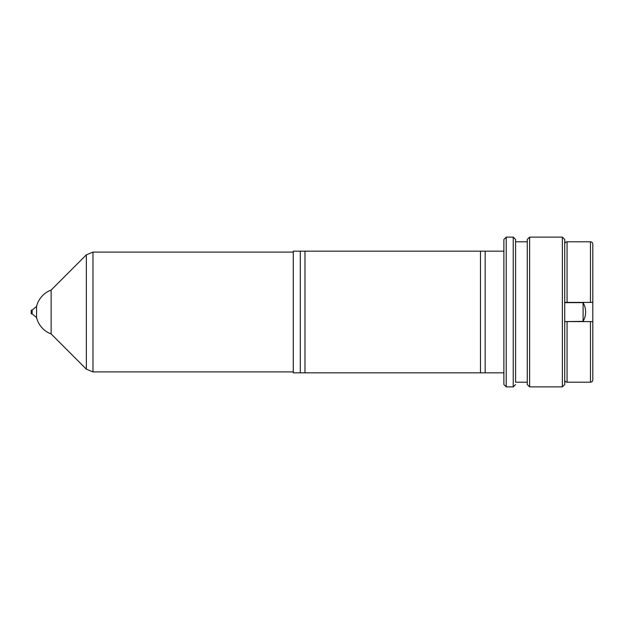 <?xml version="1.0" encoding="UTF-8"?>
<svg xmlns="http://www.w3.org/2000/svg" width="624" height="624" viewBox="0 0 624 624"><rect width="100%" height="100%" fill="white"/><g stroke="black" fill="none" stroke-linecap="round" stroke-linejoin="round"><path stroke-width="0.94" d="M503.88 251.16L293.28 251.16L293.28 372.84L503.88 372.84M32.136 310.128L32.136 313.872L31.2 313.872L31.2 310.128L32.136 310.128L36.559 306.423A23.4 23.4 0 0 1 51.129 290.066L51.129 333.934L86.354 369.166L92.976 371.904L293.28 371.904M36.559 306.423L36.559 317.577A23.4 23.4 0 0 0 51.129 333.934M300.3 312L300.3 251.16L304.98 251.16L304.98 372.84L300.3 372.84L300.3 312M480.48 312L480.48 251.16L485.16 251.16L485.16 372.84L480.48 372.84L480.48 312M503.88 384.54L503.88 239.46L506.22 237.12L506.22 386.88L503.88 384.54M527.28 382.2L515.58 382.2L515.58 241.8L527.28 241.8M515.58 382.2L515.58 239.46L513.24 237.12L506.22 237.12M527.28 384.54L527.28 239.46L529.62 237.12L529.62 386.88L527.28 384.54M562.38 237.12L562.38 386.88L564.72 384.54L564.72 239.46L562.38 237.12L529.62 237.12M567.06 241.8A2.34 2.34 0 0 0 564.72 244.14L564.72 302.406L592.8 302.406L592.8 244.14A2.34 2.34 0 0 0 590.46 241.8L567.06 241.8L567.06 302.406L564.72 302.64L583.105 302.64L583.105 321.36A18.72 18.72 0 0 0 583.105 302.64M592.8 379.86L592.8 321.594L592.8 379.86A2.34 2.34 0 0 1 590.46 382.2L567.06 382.2A2.34 2.34 0 0 1 564.72 379.86M592.8 244.14L592.8 274.794M592.8 349.206L592.8 321.594L590.46 321.594L592.8 321.594L592.8 302.406L590.46 302.406L590.46 241.8M590.46 382.2L590.46 321.594L564.72 321.594L567.06 321.594L567.06 382.2M564.72 321.594L583.105 321.36M564.72 312L564.72 321.36M51.129 290.066L86.354 254.834L92.976 252.096L92.976 371.904M86.354 254.834L86.354 369.166M506.22 386.88L513.24 386.88L513.24 237.12M92.976 252.096L293.28 252.096M32.136 313.872L36.559 317.577M513.24 386.88L515.58 384.54M562.38 386.88L529.62 386.88"/></g></svg>
